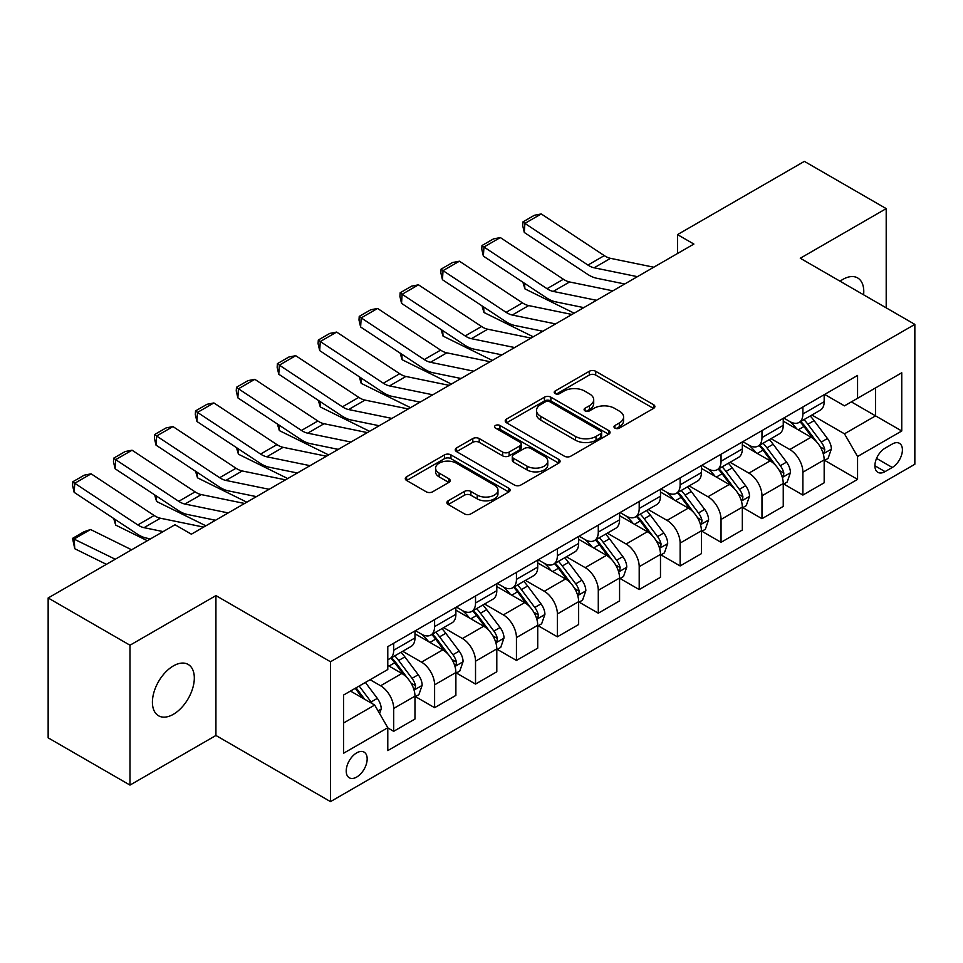 <?xml version="1.0" encoding="UTF-8"?>
<svg xmlns="http://www.w3.org/2000/svg" width="963" height="963" viewBox="0 0 963 963"><rect width="100%" height="100%" fill="white"/><g stroke="black" fill="none" stroke-linecap="round" stroke-linejoin="round"><path stroke-width="1.44" d="M614.912 428.114A3.178 1.842 0 0 0 619.414 428.114L653.552 408.396A4.55 2.624 0 0 0 654.888 406.542A4.55 2.624 0 0 0 653.552 404.689L595.712 371.297A4.55 2.624 0 0 0 589.284 371.297L555.145 391.014A3.178 1.842 0 0 0 554.207 392.314A3.178 1.842 0 0 0 555.145 393.602A3.178 1.842 0 0 0 559.647 393.602L564.065 391.05A14.541 8.39 0 0 1 584.625 391.05L589.44 393.843A14.541 8.39 0 0 1 593.702 399.777A14.541 8.39 0 0 1 589.44 405.712L585.023 408.264A3.178 1.842 0 0 0 584.096 409.564A3.178 1.842 0 0 0 585.023 410.864A3.178 1.842 0 0 0 589.525 410.864L593.942 408.312A14.541 8.39 0 0 1 614.514 408.312L619.329 411.093A14.541 8.39 0 0 1 623.591 417.027A14.541 8.39 0 0 1 619.329 422.962L614.912 425.514A3.178 1.842 0 0 0 613.985 426.814A3.178 1.842 0 0 0 614.912 428.114L614.912 425.514M173.364 714.305A29.624 17.105 120 0 0 192.72 688.196A29.624 17.105 120 0 0 188.182 664.446A29.624 17.105 120 0 0 173.364 665.915A29.624 17.105 120 0 0 154.008 692.024A29.624 17.105 120 0 0 158.558 715.774A29.624 17.105 120 0 0 173.364 714.305M863.594 294.798A29.624 17.105 120 0 0 857.648 277.946A29.624 17.105 120 0 0 842.83 279.414A29.624 17.105 120 0 0 840.061 281.22M356.695 777.057A14.818 8.559 120 0 0 366.373 763.996A14.818 8.559 120 0 0 364.098 752.127A14.818 8.559 120 0 0 356.695 752.861A14.818 8.559 120 0 0 347.017 765.922A14.818 8.559 120 0 0 349.28 777.791A14.818 8.559 120 0 0 356.695 777.057M448.216 500.796A4.55 2.624 0 0 0 446.892 502.65A4.55 2.624 0 0 0 448.216 504.504L464.443 513.869A4.55 2.624 0 0 0 470.871 513.869L508.789 491.973A4.55 2.624 0 0 0 510.125 490.119A4.55 2.624 0 0 0 508.789 488.265L450.949 454.873A4.55 2.624 0 0 0 444.521 454.873L406.615 476.769A4.55 2.624 0 0 0 405.279 478.623A4.55 2.624 0 0 0 406.615 480.477L426.212 491.792A4.55 2.624 0 0 0 432.64 491.792L448.866 482.427A4.55 2.624 0 0 0 450.19 480.573A4.55 2.624 0 0 0 448.866 478.719L439.14 473.098A12.158 7.018 0 0 1 435.589 468.138A12.158 7.018 0 0 1 443.088 461.65A12.158 7.018 0 0 1 456.33 463.179L494.416 485.159A12.158 7.018 0 0 1 497.967 490.119A12.158 7.018 0 0 1 490.468 496.607A12.158 7.018 0 0 1 477.227 495.09L470.871 491.419A4.55 2.624 0 0 0 464.443 491.419L448.216 500.796L448.216 504.504M215.929 595.603L129.993 645.222L48.15 597.975L48.15 737.839L129.993 785.086L215.929 735.479L330.502 801.625L330.502 661.762L215.929 595.603L215.929 735.479M886.201 307.847L886.201 208.622L800.277 258.24L914.85 324.387L330.502 661.762M886.201 208.622L804.37 161.375L677.507 234.611L677.507 253.51M48.15 597.975L175.001 524.739L191.372 534.188L693.878 244.06L677.507 234.611M564.378 456.173A4.55 2.624 0 0 0 570.806 456.173L608.724 434.277A4.55 2.624 0 0 0 610.061 432.423A4.55 2.624 0 0 0 608.724 430.569L550.884 397.177A4.55 2.624 0 0 0 544.456 397.177L506.538 419.074A4.55 2.624 0 0 0 505.214 420.927A4.55 2.624 0 0 0 506.538 422.781L564.378 456.173M496.727 428.8A3.178 1.842 0 0 1 499.953 429.245L499.953 425.465L558.757 459.423A4.55 2.624 0 0 1 560.093 461.277A4.55 2.624 0 0 1 558.757 463.131L520.839 485.027A4.55 2.624 0 0 1 514.411 485.027L456.57 451.623L456.57 447.915A4.55 2.624 0 0 0 455.246 449.769A4.55 2.624 0 0 0 456.57 451.623M456.57 447.915L472.809 438.55A4.55 2.624 0 0 1 479.225 438.55L502.686 452.092A4.55 2.624 0 0 0 509.114 452.092L519.876 445.881A4.55 2.624 0 0 0 521.212 444.027A4.55 2.624 0 0 0 519.876 442.161L495.451 428.066A3.178 1.842 0 0 1 494.525 426.765A3.178 1.842 0 0 1 496.487 425.068A3.178 1.842 0 0 1 499.953 425.465M892.268 444.027L885.057 448.192A14.349 8.282 120 0 0 875.68 460.832A14.349 8.282 120 0 0 877.883 472.339A14.349 8.282 120 0 0 885.057 471.629L892.268 467.464A14.349 8.282 120 0 0 901.633 454.825A14.349 8.282 120 0 0 899.442 443.317A14.349 8.282 120 0 0 892.268 444.027M330.502 801.625L914.85 464.25L914.85 324.387M824.665 394.421L844.467 405.856L857.564 398.297L857.564 375.426L387.788 646.642L387.788 669.514L343.598 695.021L343.598 753.235L387.788 727.727L387.788 750.598L857.564 479.369L857.564 456.51L844.467 433.819L811.917 415.029M857.564 398.297L901.753 372.777L901.753 430.991L857.564 456.51M129.993 645.222L129.993 785.086M851.34 401.884L875.572 415.872L875.572 387.896L901.753 372.777M844.467 433.819L875.572 415.872L901.753 430.991M343.598 722.996L374.691 705.048L350.472 691.061M387.788 727.908L393.686 731.314L393.686 708.443A18.514 10.689 -120 0 0 380.59 685.764L370.117 679.722M393.686 731.314L414.969 719.024L414.969 696.165A18.514 10.689 -120 0 0 401.872 673.474L387.788 665.349M415.45 696.634L434.602 707.685L434.602 684.825A18.514 10.689 -120 0 0 421.505 662.135L402.715 651.289M434.602 707.685L455.884 695.406L455.884 672.535A18.514 10.689 -120 0 0 442.787 649.856L414.969 633.786M456.378 673.005L475.529 684.067L475.529 661.196A18.514 10.689 -120 0 0 462.433 638.517L443.63 627.659M475.529 684.067L496.8 671.777L496.8 648.906A18.514 10.689 -120 0 0 483.715 626.227L455.884 610.169M497.293 649.387L516.445 660.437L516.445 637.566A18.514 10.689 -120 0 0 503.348 614.888L484.545 604.03M516.445 660.437L537.727 648.159L537.727 625.288A18.514 10.689 -120 0 0 524.63 602.609L496.8 586.539M538.221 625.757L557.372 636.808L557.372 613.949A18.514 10.689 -120 0 0 544.276 591.258L525.473 580.412M557.372 636.808L578.643 624.53L578.643 601.658A18.514 10.689 -120 0 0 565.546 578.98L537.727 562.91M579.136 602.128L598.288 613.19L598.288 590.319A18.514 10.689 -120 0 0 585.191 567.64L566.388 556.783M598.288 613.19L619.57 600.9L619.57 578.029A18.514 10.689 -120 0 0 606.473 555.35L578.643 539.292M620.052 578.51L639.203 589.561L639.203 566.689A18.514 10.689 -120 0 0 626.119 544.011L607.316 533.153M639.203 589.561L660.486 577.282L660.486 554.411A18.514 10.689 -120 0 0 647.389 531.732L619.57 515.662M660.979 554.881L680.131 565.943L680.131 543.072A18.514 10.689 -120 0 0 667.034 520.393L648.231 509.535M680.131 565.943L701.413 553.653L701.413 530.782A18.514 10.689 -120 0 0 688.316 508.103L660.486 492.033M701.895 531.251L721.046 542.313L721.046 519.442A18.514 10.689 -120 0 0 707.949 496.764L689.159 485.906M721.046 542.313L742.329 530.023L742.329 507.152A18.514 10.689 -120 0 0 729.232 484.473L701.413 468.415M742.822 507.633L761.974 518.684L761.974 495.813A18.514 10.689 -120 0 0 748.877 473.134L730.074 462.276M761.974 518.684L783.244 506.406L783.244 483.534A18.514 10.689 -120 0 0 770.159 460.856L742.329 444.786M783.738 484.004L802.889 495.066L802.889 472.195A18.514 10.689 -120 0 0 789.792 449.516L770.99 438.659M802.889 495.066L824.172 482.776L824.172 459.905A18.514 10.689 -120 0 0 811.075 437.226L783.244 421.156M783.738 418.038L789.792 421.541A18.514 10.689 -120 0 0 799.061 422.456A18.514 10.689 -120 0 0 802.889 413.982L802.889 406.988M742.822 441.668L748.877 445.159A18.514 10.689 -120 0 0 758.134 446.086A18.514 10.689 -120 0 0 761.974 437.599L761.974 430.605M701.895 465.298L707.949 468.788A18.514 10.689 -120 0 0 717.218 469.703A18.514 10.689 -120 0 0 721.046 461.229L721.046 454.235M660.979 488.915L667.034 492.418A18.514 10.689 -120 0 0 676.291 493.333A18.514 10.689 -120 0 0 680.131 484.858L680.131 477.865M620.052 512.545L626.119 516.036A18.514 10.689 -120 0 0 635.375 516.962A18.514 10.689 -120 0 0 639.203 508.476L639.203 501.482M579.136 536.174L585.191 539.665A18.514 10.689 -120 0 0 594.448 540.58A18.514 10.689 -120 0 0 598.288 532.106L598.288 525.112M538.221 559.792L544.276 563.295A18.514 10.689 -120 0 0 553.532 564.21A18.514 10.689 -120 0 0 557.372 555.735L557.372 548.741M497.293 583.422L503.348 586.912A18.514 10.689 -120 0 0 512.605 587.827A18.514 10.689 -120 0 0 516.445 579.353L516.445 572.359M456.378 607.039L462.433 610.542A18.514 10.689 -120 0 0 471.689 611.457A18.514 10.689 -120 0 0 475.529 602.982L475.529 595.989M415.45 630.669L421.505 634.172A18.514 10.689 -120 0 0 430.774 635.086A18.514 10.689 -120 0 0 434.602 626.612L434.602 619.618M824.665 460.374L857.564 479.369M799.061 422.456L820.332 410.166A18.514 10.689 -120 0 0 824.172 401.691L824.172 394.698M758.134 446.086L779.416 433.795A18.514 10.689 -120 0 0 783.244 425.321L783.244 418.327M717.218 469.703L738.489 457.425A18.514 10.689 -120 0 0 742.329 448.939L742.329 441.945M676.291 493.333L697.573 481.043A18.514 10.689 -120 0 0 701.413 472.568L701.413 465.574M635.375 516.962L656.658 504.672A18.514 10.689 -120 0 0 660.486 496.198L660.486 489.204M594.448 540.58L615.73 528.302A18.514 10.689 -120 0 0 619.57 519.815L619.57 512.822M553.532 564.21L574.815 551.919A18.514 10.689 -120 0 0 578.643 543.445L578.643 536.451M512.605 587.827L533.887 575.549A18.514 10.689 -120 0 0 537.727 567.075L537.727 560.081M471.689 611.457L492.972 599.179A18.514 10.689 -120 0 0 496.8 590.692L496.8 583.698M430.774 635.086L452.044 622.796A18.514 10.689 -120 0 0 455.884 614.322L455.884 607.328M387.788 659.462A18.514 10.689 -120 0 0 389.846 658.704L411.129 646.426A18.514 10.689 -120 0 0 414.969 637.951L414.969 630.958M389.846 658.704A18.514 10.689 -120 0 0 393.686 650.23L393.686 643.236M374.691 705.048L387.788 727.727M616.188 428.559L619.329 426.741A14.541 8.39 0 0 0 623.591 420.807L623.591 417.027M593.702 399.777L593.702 403.557A14.541 8.39 0 0 1 589.44 409.492L586.298 411.309M653.492 408.432L595.712 375.076A4.55 2.624 0 0 0 589.284 375.076L556.409 394.06M608.664 434.313L550.884 400.957A4.55 2.624 0 0 0 544.456 400.957L506.598 422.817M600.695 433.723A3.178 1.842 0 0 0 601.622 432.423A3.178 1.842 0 0 0 600.695 431.123L549.921 401.812A3.178 1.842 0 0 0 545.419 401.812L540.761 404.508A14.541 8.39 0 0 0 536.499 410.443A14.541 8.39 0 0 0 540.761 416.377L575.465 436.42A14.541 8.39 0 0 0 596.037 436.42L600.695 433.723L600.695 437.503A3.178 1.842 0 0 0 601.622 436.203L601.622 432.423M536.499 410.443L536.499 414.222A14.541 8.39 0 0 0 540.761 420.157L540.761 416.377M600.695 437.503L596.037 440.199A14.541 8.39 0 0 1 575.465 440.199L540.761 420.157M456.631 451.659L472.809 442.33L472.809 438.55M521.212 444.027L521.212 447.807A4.55 2.624 0 0 1 519.876 449.661L509.114 455.872A4.55 2.624 0 0 1 502.686 455.872L479.225 442.33A4.55 2.624 0 0 0 472.809 442.33M499.953 429.245L558.696 463.167M527.026 466.14A12.158 7.018 0 0 0 540.279 467.669A12.158 7.018 0 0 0 547.778 461.181A12.158 7.018 0 0 0 544.215 456.221L530.806 448.469A4.55 2.624 0 0 0 524.378 448.469L513.616 454.692A4.55 2.624 0 0 0 512.28 456.546A4.55 2.624 0 0 0 513.616 458.4L527.026 466.14L527.026 469.92A12.158 7.018 0 0 0 540.279 471.449A12.158 7.018 0 0 0 547.778 464.96L547.778 461.181M512.28 456.546L512.28 460.326A4.55 2.624 0 0 0 513.616 462.18L513.616 458.4M527.026 469.92L513.616 462.18M497.967 490.119L497.967 493.899A12.158 7.018 0 0 1 490.468 500.387A12.158 7.018 0 0 1 477.227 498.87L470.871 495.199A4.55 2.624 0 0 0 464.443 495.199L448.276 504.54M435.589 468.138L435.589 471.918A12.158 7.018 0 0 0 439.14 476.878L439.14 473.098M448.806 482.463L439.14 476.878M508.729 492.009L450.949 458.653A4.55 2.624 0 0 0 444.521 458.653L406.675 480.513M824.172 460.663L828.096 458.4L831.37 448.939A12.266 7.078 -120 0 0 827.458 438.502L814.084 420.638A35.414 20.452 -120 0 0 810.22 416.016M796.907 429.053A35.414 20.452 -120 0 0 789.66 421.457M580.87 307.016L583.012 308.076M524.546 283.315L524.883 288.84L522.909 282.231M574.165 313.18L524.883 288.84M823.052 453.152L824.484 451.611L824.749 449.468A12.266 7.078 -120 0 0 821.234 442.089L807.861 424.238A35.414 20.452 -120 0 0 803.997 419.603M800.698 421.505A29.396 16.973 60 0 1 805.525 426.994L816.841 442.101M800.072 421.878A35.414 20.452 60 0 1 803.936 426.501L812.82 438.37M637.41 276.658L594.147 267.786A23.148 13.362 60 0 1 587.936 265.066L524.883 223.392L524.293 232.48L587.346 274.154A34.728 20.042 -120 0 0 596.651 278.235L624.722 283.989M653.781 267.208L610.506 258.337A23.148 13.362 60 0 1 604.307 255.616L541.254 213.942L524.883 223.392L522.921 221.899L534.369 215.279L541.254 213.942M524.293 232.48L522.68 225.535L522.921 221.899M783.244 484.293L787.18 482.018L790.454 472.568A12.266 7.078 -120 0 0 786.53 462.12L773.157 444.268A35.414 20.452 -120 0 0 769.293 439.634M755.991 452.67A35.414 20.452 -120 0 0 748.745 445.087M539.954 330.634L542.097 331.693M483.631 306.944L483.956 312.469L481.982 305.861M533.249 336.809L483.956 312.469M782.137 476.769L783.557 475.228L783.822 473.098A12.266 7.078 -120 0 0 780.319 465.719L766.933 447.855A35.414 20.452 -120 0 0 763.069 443.233M759.783 445.135A29.396 16.973 60 0 1 764.61 450.624L775.925 465.731M759.145 445.496A35.414 20.452 60 0 1 763.009 450.13L771.905 461.999M742.329 507.91L746.253 505.647L749.527 496.198A12.266 7.078 -120 0 0 745.615 485.749L732.241 467.898A35.414 20.452 -120 0 0 728.377 463.263M715.076 476.3A35.414 20.452 -120 0 0 707.817 468.716M499.027 354.264L501.169 355.323M442.703 330.574L443.04 336.087L441.066 329.478M492.322 360.427L443.04 336.087M741.209 500.399L742.642 498.858L742.906 496.715A12.266 7.078 -120 0 0 739.391 489.336L726.018 471.485A35.414 20.452 -120 0 0 722.154 466.85M718.855 468.752A29.396 16.973 60 0 1 723.682 474.241L734.998 489.36M718.229 469.125A35.414 20.452 60 0 1 722.094 473.748L730.977 485.617M701.413 531.54L705.337 529.277L708.612 519.815A12.266 7.078 -120 0 0 704.687 509.379L691.314 491.515A35.414 20.452 -120 0 0 687.45 486.893M674.148 499.929A35.414 20.452 -120 0 0 666.902 492.334M458.111 377.893L460.254 378.953M401.788 354.191L402.125 359.717L400.139 353.108M451.406 384.056L402.125 359.717M700.294 524.028L701.714 522.488L701.991 520.345A12.266 7.078 -120 0 0 698.476 512.966L685.102 495.102A35.414 20.452 -120 0 0 681.238 490.48M677.94 492.382A29.396 16.973 60 0 1 682.767 497.871L694.082 512.978M677.302 492.743A35.414 20.452 60 0 1 681.166 497.377L690.062 509.246M596.494 300.287L553.219 291.416A23.148 13.362 60 0 1 547.02 288.695L483.956 247.022L483.366 256.11L546.43 297.784A34.728 20.042 -120 0 0 555.735 301.852L583.807 307.618M612.865 290.838L569.59 281.966A23.148 13.362 60 0 1 563.391 279.246L500.327 237.572L483.956 247.022L481.994 245.529L493.453 238.908L500.327 237.572M483.366 256.11L481.765 249.164L481.994 245.529M555.579 323.917L512.304 315.033A23.148 13.362 60 0 1 506.105 312.325L443.04 270.651L442.45 279.727L505.515 321.401A34.728 20.042 -120 0 0 514.808 325.482L542.879 331.236M571.938 314.468L528.675 305.584A23.148 13.362 60 0 1 522.464 302.876L459.411 261.202L443.04 270.651L441.078 269.146L452.538 262.538L459.411 261.202M442.45 279.727L440.837 272.782L441.078 269.146M514.651 347.535L471.376 338.663A23.148 13.362 60 0 1 465.177 335.943L402.125 294.269L401.535 303.357L464.587 345.031A34.728 20.042 -120 0 0 473.892 349.112L501.964 354.866M531.022 338.085L487.747 329.214A23.148 13.362 60 0 1 481.548 326.493L418.484 284.819L402.125 294.269L400.151 292.776L411.61 286.155L418.484 284.819M401.535 303.357L399.922 296.411L400.151 292.776M660.486 555.17L664.41 552.894L667.684 543.445A12.266 7.078 -120 0 0 663.772 532.996L650.398 515.145A35.414 20.452 -120 0 0 646.534 510.51M633.233 523.547A35.414 20.452 -120 0 0 625.974 515.963M417.196 401.511L419.326 402.57M360.86 377.821L361.197 383.346L359.223 376.738M410.491 407.674L361.197 383.346M659.366 547.646L660.799 546.105L661.063 543.963A12.266 7.078 -120 0 0 657.548 536.584L644.175 518.732A35.414 20.452 -120 0 0 640.311 514.11M637.012 516.012A29.396 16.973 60 0 1 641.84 521.501L653.167 536.608M636.387 516.373A35.414 20.452 60 0 1 640.251 521.007L649.146 532.876M473.736 371.164L430.461 362.293A23.148 13.362 60 0 1 424.262 359.572L361.197 317.898L360.607 326.987L423.672 368.66A34.728 20.042 -120 0 0 432.977 372.729L461.036 378.495M490.095 361.715L446.832 352.843A23.148 13.362 60 0 1 440.621 350.123L377.568 308.449L361.197 317.898L359.235 316.406L370.695 309.785L377.568 308.449M360.607 326.987L358.994 320.029L359.235 316.406M619.57 578.787L623.494 576.524L626.769 567.075A12.266 7.078 -120 0 0 622.856 556.626L609.471 538.762A35.414 20.452 -120 0 0 605.607 534.14M592.305 547.177A35.414 20.452 -120 0 0 585.059 539.593M376.268 425.14L378.411 426.2M319.945 401.451L320.282 406.964L318.308 400.355M369.563 431.304L320.282 406.964M618.451 571.276L619.871 569.735L620.148 567.592A12.266 7.078 -120 0 0 616.633 560.213L603.259 542.362A35.414 20.452 -120 0 0 599.395 537.727M596.097 539.629A29.396 16.973 60 0 1 600.924 545.118L612.239 560.225M595.459 540.002A35.414 20.452 60 0 1 599.323 544.625L608.219 556.494M578.643 602.417L582.579 600.142L585.841 590.692A12.266 7.078 -120 0 0 581.929 580.244L568.555 562.392A35.414 20.452 -120 0 0 564.691 557.77M551.39 570.806A35.414 20.452 -120 0 0 544.131 563.211M335.353 448.77L337.495 449.829M279.029 425.068L279.354 430.593L277.38 423.985M328.648 454.933L279.354 430.593M577.523 594.905L578.956 593.364L579.22 591.222A12.266 7.078 -120 0 0 575.705 583.843L562.332 565.979A35.414 20.452 -120 0 0 558.468 561.357M555.17 563.259A29.396 16.973 60 0 1 559.997 568.748L571.324 583.855M554.544 563.62A35.414 20.452 60 0 1 558.408 568.254L567.303 580.123M537.727 626.046L541.651 623.771L544.926 614.322A12.266 7.078 -120 0 0 541.013 603.873L527.64 586.022A35.414 20.452 -120 0 0 523.776 581.387M510.462 594.424A35.414 20.452 -120 0 0 503.216 586.84M294.425 472.388L296.568 473.447M238.102 448.698L238.439 454.211L236.465 447.614M287.72 478.551L238.439 454.211M536.608 618.523L538.028 616.982L538.305 614.839A12.266 7.078 -120 0 0 534.79 607.46L521.416 589.609A35.414 20.452 -120 0 0 517.552 584.986M514.254 586.888A29.396 16.973 60 0 1 519.081 592.365L530.396 607.484M513.616 587.249A35.414 20.452 60 0 1 517.492 591.872L526.376 603.753M432.808 394.794L389.546 385.91A23.148 13.362 60 0 1 383.334 383.202L320.282 341.528L319.692 350.604L382.744 392.278A34.728 20.042 -120 0 0 392.049 396.359L420.121 402.113M449.179 385.344L405.905 376.461A23.148 13.362 60 0 1 399.705 373.74L336.653 332.079L320.282 341.528L318.308 340.023L329.767 333.415L336.653 332.079M319.692 350.604L318.079 343.659L318.308 340.023M391.893 418.411L348.618 409.54A23.148 13.362 60 0 1 342.419 406.819L279.354 365.146L278.764 374.234L341.829 415.908A34.728 20.042 -120 0 0 351.134 419.988L379.205 425.742M408.264 408.962L364.989 400.09A23.148 13.362 60 0 1 358.79 397.37L295.725 355.696L279.354 365.146L277.392 363.653L288.852 357.032L295.725 355.696M278.764 374.234L277.151 367.288L277.392 363.653M350.965 442.041L307.703 433.169A23.148 13.362 60 0 1 301.491 430.449L238.439 388.775L237.849 397.863L300.901 439.537A34.728 20.042 -120 0 0 310.206 443.606L338.278 449.372M367.336 432.592L324.062 423.72A23.148 13.362 60 0 1 317.862 421L254.81 379.326L238.439 388.775L236.477 387.282L247.924 380.662L254.81 379.326M237.849 397.863L236.236 390.906L236.477 387.282M496.8 649.664L500.736 647.401L504.01 637.951A12.266 7.078 -120 0 0 500.086 627.503L486.712 609.639A35.414 20.452 -120 0 0 482.848 605.017M469.547 618.053A35.414 20.452 -120 0 0 462.3 610.458M253.51 496.017L255.652 497.077M197.186 472.327L197.511 477.841L195.537 471.232M246.805 502.18L197.511 477.841M495.692 642.152L497.113 640.612L497.377 638.469A12.266 7.078 -120 0 0 493.875 631.09L480.489 613.238A35.414 20.452 -120 0 0 476.625 608.604M473.339 610.506A29.396 16.973 60 0 1 478.154 615.995L489.481 631.102M472.701 610.879A35.414 20.452 60 0 1 476.565 615.501L485.46 627.37M310.05 465.671L266.775 456.787A23.148 13.362 60 0 1 260.576 454.067L197.511 412.405L196.921 421.481L259.986 463.155A34.728 20.042 -120 0 0 269.291 467.236L297.362 472.989M326.421 456.221L283.146 447.338A23.148 13.362 60 0 1 276.947 444.617L213.882 402.943L197.511 412.405L195.549 410.9L207.009 404.291L213.882 402.943M196.921 421.481L195.308 414.535L195.549 410.9M455.884 673.293L459.808 671.018L463.083 661.569A12.266 7.078 -120 0 0 459.17 651.12L445.797 633.269A35.414 20.452 -120 0 0 441.933 628.646M428.631 641.683A35.414 20.452 -120 0 0 421.373 634.087M212.582 519.647L214.725 520.694M156.259 495.945L156.596 501.47L154.622 494.862M205.877 525.81L156.596 501.47M454.765 665.782L456.197 664.241L456.462 662.099A12.266 7.078 -120 0 0 452.947 654.72L439.573 636.856A35.414 20.452 -120 0 0 435.709 632.234M432.411 634.135A29.396 16.973 60 0 1 437.238 639.625L448.553 654.732M431.785 634.497A35.414 20.452 60 0 1 435.649 639.131L444.533 651M269.122 489.288L225.86 480.417A23.148 13.362 60 0 1 219.66 477.696L156.596 436.022L156.006 445.111L219.058 486.784A34.728 20.042 -120 0 0 228.363 490.865L256.435 496.619M285.493 479.839L242.231 470.967A23.148 13.362 60 0 1 236.019 468.247L172.967 426.573L156.596 436.022L154.634 434.53L166.093 427.909L172.967 426.573M156.006 445.111L154.393 438.165L154.634 434.53M414.969 696.911L418.893 694.648L422.167 685.199A12.266 7.078 -120 0 0 418.243 674.75L404.869 656.898A35.414 20.452 -120 0 0 401.005 652.264M115.343 519.575L115.68 525.088L113.694 518.491M147.315 540.712L115.68 525.088M413.849 689.4L415.27 687.859L415.535 685.716A12.266 7.078 -120 0 0 412.032 678.337L398.658 660.486A35.414 20.452 -120 0 0 394.794 655.863M391.496 657.765A29.396 16.973 60 0 1 396.323 663.242L407.638 678.361M390.858 658.126A35.414 20.452 60 0 1 394.722 662.749L403.617 674.63M228.207 512.918L184.932 504.046A23.148 13.362 60 0 1 178.733 501.326L115.68 459.652L115.091 468.74L178.143 510.402A34.728 20.042 -120 0 0 187.448 514.483L215.519 520.249M244.578 503.468L201.303 494.597A23.148 13.362 60 0 1 195.104 491.876L132.039 450.203L115.68 459.652L113.706 458.147L125.166 451.539L132.039 450.203M115.091 468.74L113.478 461.783L113.706 458.147M379.603 713.547L381.24 708.828A12.266 7.078 -120 0 0 377.327 698.38L365.386 682.442M90.534 529.506L74.163 538.955L74.753 548.717L72.55 538.365L84.01 531.757L90.534 529.506L131.606 549.789M72.55 538.365L115.247 559.238M106.399 564.342L74.753 548.717M372.224 703.616A12.266 7.078 -120 0 0 371.104 701.967L359.175 686.029M356.093 687.811L364.676 699.258M355.239 688.304L362.521 698.006M163.132 531.588L144.017 527.664A23.148 13.362 60 0 1 137.817 524.943L74.753 483.27L74.163 492.358L137.228 534.032A34.728 20.042 -120 0 0 146.532 538.112L150.445 538.919M203.65 527.098L160.388 518.214A23.148 13.362 60 0 1 154.176 515.494L91.124 473.82L74.753 483.27L72.791 481.777L84.25 475.168L91.124 473.82M74.163 492.358L72.55 485.412L72.791 481.777M380.59 685.764L401.872 673.474M421.505 662.135L442.787 649.856M462.433 638.517L483.715 626.227M503.348 614.888L524.63 602.609M544.276 591.258L565.546 578.98M585.191 567.64L606.473 555.35M626.119 544.011L647.389 531.732M667.034 520.393L688.316 508.103M707.949 496.764L729.232 484.473M748.877 473.134L770.159 460.856M789.792 449.516L811.075 437.226M802.889 413.982L824.172 401.691M802.889 472.195L824.172 459.905M761.974 495.813L783.244 483.534M761.974 437.599L783.244 425.321M721.046 519.442L742.329 507.152M721.046 461.229L742.329 448.939M680.131 543.072L701.413 530.782M680.131 484.858L701.413 472.568M639.203 566.689L660.486 554.411M639.203 508.476L660.486 496.198M598.288 590.319L619.57 578.029M598.288 532.106L619.57 519.815M557.372 613.949L578.643 601.658M557.372 555.735L578.643 543.445M516.445 637.566L537.727 625.288M516.445 579.353L537.727 567.075M475.529 661.196L496.8 648.906M475.529 602.982L496.8 590.692M434.602 684.825L455.884 672.535M434.602 626.612L455.884 614.322M393.686 708.443L414.969 696.165M393.686 650.23L414.969 637.951M876.559 458.4L892.268 467.464M874.91 465.767L885.057 471.629M619.329 426.741L619.329 422.962M585.023 410.864L585.023 408.264M589.44 409.492L589.44 405.712M555.145 393.602L555.145 391.014M589.284 375.076L589.284 371.297M595.712 375.076L595.712 371.297M653.552 408.396L653.552 404.689M506.538 422.781L506.538 419.074M544.456 400.957L544.456 397.177M550.884 400.957L550.884 397.177M608.724 434.277L608.724 430.569M575.465 440.199L575.465 436.42M596.037 440.199L596.037 436.42M479.225 442.33L479.225 438.55M502.686 455.872L502.686 452.092M509.114 455.872L509.114 452.092M519.876 449.661L519.876 445.881M558.757 463.131L558.757 459.423M464.443 495.199L464.443 491.419M470.871 495.199L470.871 491.419M477.227 498.87L477.227 495.09M448.866 482.427L448.866 478.719M406.615 480.477L406.615 476.769M444.521 458.653L444.521 454.873M450.949 458.653L450.949 454.873M508.789 491.973L508.789 488.265M823.257 453.826L831.286 449.179M807.861 424.238L814.084 420.638M798.219 429.799L803.936 426.501M821.234 442.089L827.458 438.502M820.259 446.88L824.749 449.468M594.147 267.786L610.506 258.337M587.936 265.066L604.307 255.616M782.329 477.443L790.37 472.809M766.933 447.855L773.157 444.268M757.291 453.429L763.009 450.13M780.319 465.719L786.53 462.12M779.344 470.51L783.822 473.098M741.414 501.073L749.443 496.427M726.018 471.485L732.241 467.898M716.376 477.046L722.094 473.748M739.391 489.336L745.615 485.749M738.416 494.127L742.906 496.715M700.486 524.703L708.527 520.056M685.102 495.102L691.314 491.515M675.448 500.676L681.166 497.377M698.476 512.966L704.687 509.379M697.501 517.757L701.991 520.345M553.219 291.416L569.59 281.966M547.02 288.695L563.391 279.246M512.304 315.033L528.675 305.584M506.105 312.325L522.464 302.876M471.376 338.663L487.747 329.214M465.177 335.943L481.548 326.493M659.571 548.32L667.612 543.686M644.175 518.732L650.398 515.145M634.533 524.305L640.251 521.007M657.548 536.584L663.772 532.996M656.585 541.375L661.063 543.963M430.461 362.293L446.832 352.843M424.262 359.572L440.621 350.123M618.655 571.95L626.684 567.303M603.259 542.362L609.471 538.762M593.605 547.923L599.323 544.625M616.633 560.213L622.856 556.626M615.658 565.004L620.148 567.592M577.728 595.567L585.769 590.933M562.332 565.979L568.555 562.392M552.69 571.553L558.408 568.254M575.705 583.843L581.929 580.244M574.742 588.634L579.22 591.222M536.812 619.197L544.841 614.563M521.416 589.609L527.64 586.022M511.774 595.182L517.492 591.872M534.79 607.46L541.013 603.873M533.815 612.251L538.305 614.839M389.546 385.91L405.905 376.461M383.334 383.202L399.705 373.74M348.618 409.54L364.989 400.09M342.419 406.819L358.79 397.37M307.703 433.169L324.062 423.72M301.491 430.449L317.862 421M495.885 642.827L503.926 638.18M480.489 613.238L486.712 609.639M470.847 618.8L476.565 615.501M493.875 631.09L500.086 627.503M492.9 635.881L497.377 638.469M266.775 456.787L283.146 447.338M260.576 454.067L276.947 444.617M454.969 666.444L462.998 661.81M439.573 636.856L445.797 633.269M429.931 642.429L435.649 639.131M452.947 654.72L459.17 651.12M451.972 659.511L456.462 662.099M225.86 480.417L242.231 470.967M219.66 477.696L236.019 468.247M414.042 690.074L422.083 685.439M398.658 660.486L404.869 656.898M389.004 666.059L394.722 662.749M412.032 678.337L418.243 674.75M411.057 683.128L415.535 685.716M184.932 504.046L201.303 494.597M178.733 501.326L195.104 491.876M378.05 710.85L381.167 709.057M371.104 701.967L377.327 698.38M144.017 527.664L160.388 518.214M137.817 524.943L154.176 515.494"/></g></svg>
